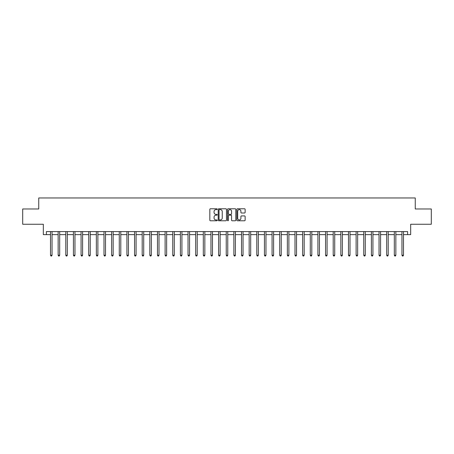 <?xml version="1.0" encoding="UTF-8"?>
<svg xmlns="http://www.w3.org/2000/svg" width="454" height="454" viewBox="0 0 454 454"><rect width="100%" height="100%" fill="white"/><g stroke="black" fill="none" stroke-linecap="round" stroke-linejoin="round"><path stroke-width="0.68" d="M217.222 209.198A0.42 0.42 0 0 0 216.802 208.778L210.429 208.778A0.602 0.602 0 0 0 209.827 209.373L209.827 220.173A0.602 0.602 0 0 0 210.429 220.775L216.802 220.775A0.42 0.42 0 0 0 217.222 220.355A0.42 0.42 0 0 0 216.802 219.935L215.973 219.935A1.918 1.918 0 0 1 214.055 218.016L214.055 217.114A1.918 1.918 0 0 1 215.973 215.196L216.802 215.196A0.42 0.42 0 0 0 217.222 214.776A0.42 0.42 0 0 0 216.802 214.356L215.973 214.356A1.918 1.918 0 0 1 214.055 212.438L214.055 211.536A1.918 1.918 0 0 1 215.973 209.617L216.802 209.617A0.42 0.42 0 0 0 217.222 209.198M244.536 213.005A0.602 0.602 0 0 0 245.132 212.404L245.132 209.373A0.602 0.602 0 0 0 244.536 208.778L237.453 208.778A0.602 0.602 0 0 0 236.852 209.373L236.852 220.173A0.602 0.602 0 0 0 237.453 220.775L244.536 220.775A0.602 0.602 0 0 0 245.132 220.173L245.132 216.518A0.602 0.602 0 0 0 244.536 215.917L241.505 215.917A0.602 0.602 0 0 0 240.904 216.518L240.904 218.329A1.606 1.606 0 0 1 239.298 219.935A1.606 1.606 0 0 1 237.692 218.329L237.692 211.224A1.606 1.606 0 0 1 239.298 209.617A1.606 1.606 0 0 1 240.904 211.224L240.904 212.404A0.602 0.602 0 0 0 241.505 213.005L244.536 213.005M46.387 234.639L46.387 231.585L407.613 231.585L407.613 234.639L410.671 234.639L410.671 224.248L431.3 224.248L431.3 208.971L415.257 208.971L415.257 197.967L38.743 197.967L38.743 208.971L22.7 208.971L22.7 224.248L43.329 224.248L43.329 234.639L50.513 234.639M226.472 209.373A0.602 0.602 0 0 0 225.876 208.778L218.794 208.778A0.602 0.602 0 0 0 218.198 209.373L218.198 220.173A0.602 0.602 0 0 0 218.794 220.775L225.876 220.775A0.602 0.602 0 0 0 226.472 220.173L226.472 209.373M228.124 208.778L235.206 208.778A0.602 0.602 0 0 1 235.802 209.373L235.802 220.173A0.602 0.602 0 0 1 235.206 220.775L232.176 220.775A0.602 0.602 0 0 1 231.574 220.173L231.574 215.798A0.602 0.602 0 0 0 230.972 215.196L228.964 215.196A0.602 0.602 0 0 0 228.368 215.798L228.368 220.355A0.42 0.42 0 0 1 227.948 220.775A0.42 0.42 0 0 1 227.528 220.355L227.528 209.373A0.602 0.602 0 0 1 228.124 208.778M52.04 234.639L58.152 234.639M59.678 234.639L65.79 234.639M67.317 234.639L73.429 234.639M74.961 234.639L81.073 234.639M82.6 234.639L88.712 234.639M90.238 234.639L96.35 234.639M97.882 234.639L103.994 234.639M105.521 234.639L111.633 234.639M113.16 234.639L119.271 234.639M120.798 234.639L126.916 234.639M128.442 234.639L134.554 234.639M136.081 234.639L142.193 234.639M143.719 234.639L149.831 234.639M151.364 234.639L157.476 234.639M159.002 234.639L165.114 234.639M166.641 234.639L172.753 234.639M174.285 234.639L180.397 234.639M181.923 234.639L188.035 234.639M189.562 234.639L195.674 234.639M197.201 234.639L203.313 234.639M204.845 234.639L210.957 234.639M212.483 234.639L218.595 234.639M220.122 234.639L226.234 234.639M227.766 234.639L233.878 234.639M235.405 234.639L241.517 234.639M243.043 234.639L249.155 234.639M250.687 234.639L256.799 234.639M258.326 234.639L264.438 234.639M265.965 234.639L272.077 234.639M273.603 234.639L279.715 234.639M281.247 234.639L287.359 234.639M288.886 234.639L294.998 234.639M296.524 234.639L302.636 234.639M304.169 234.639L310.281 234.639M311.807 234.639L317.919 234.639M319.446 234.639L325.558 234.639M327.084 234.639L333.202 234.639M334.729 234.639L340.841 234.639M342.367 234.639L348.479 234.639M350.006 234.639L356.118 234.639M357.65 234.639L363.762 234.639M365.288 234.639L371.4 234.639M372.927 234.639L379.039 234.639M380.571 234.639L386.683 234.639M388.21 234.639L394.322 234.639M395.848 234.639L401.96 234.639M403.487 234.639L407.613 234.639M219.458 209.617A0.42 0.42 0 0 0 219.038 210.037L219.038 219.515A0.42 0.42 0 0 0 219.458 219.935L220.326 219.935A1.918 1.918 0 0 0 222.244 218.016L222.244 211.536A1.918 1.918 0 0 0 220.326 209.617L219.458 209.617M231.574 211.252A1.606 1.606 0 0 0 229.968 209.646A1.606 1.606 0 0 0 228.368 211.252L228.368 213.755A0.602 0.602 0 0 0 228.964 214.356L230.972 214.356A0.602 0.602 0 0 0 231.574 213.755L231.574 211.252M52.114 231.585L52.085 231.659A0.613 0.613 0 0 0 52.04 231.892L52.04 255.239L50.513 255.239L50.513 231.892A0.613 0.613 0 0 0 50.468 231.659L50.434 231.585M52.04 255.239L51.58 256.033L50.967 256.033L50.513 255.239M59.752 231.585L59.724 231.659A0.613 0.613 0 0 0 59.678 231.892L59.678 255.239L58.152 255.239L58.152 231.892A0.613 0.613 0 0 0 58.106 231.659L58.078 231.585M59.678 255.239L59.219 256.033L58.611 256.033L58.152 255.239M67.396 231.585L67.362 231.659A0.613 0.613 0 0 0 67.317 231.892L67.317 255.239L65.79 255.239L65.79 231.892A0.613 0.613 0 0 0 65.745 231.659L65.716 231.585M67.317 255.239L66.863 256.033L66.25 256.033L65.79 255.239M75.035 231.585L75.001 231.659A0.613 0.613 0 0 0 74.961 231.892L74.961 255.239L73.429 255.239L73.429 231.892A0.613 0.613 0 0 0 73.389 231.659L73.355 231.585M74.961 255.239L74.501 256.033L73.888 256.033L73.429 255.239M82.673 231.585L82.645 231.659A0.613 0.613 0 0 0 82.6 231.892L82.6 255.239L81.073 255.239L81.073 231.892A0.613 0.613 0 0 0 81.028 231.659L80.994 231.585M82.6 255.239L82.14 256.033L81.527 256.033L81.073 255.239M90.318 231.585L90.284 231.659A0.613 0.613 0 0 0 90.238 231.892L90.238 255.239L88.712 255.239L88.712 231.892A0.613 0.613 0 0 0 88.666 231.659L88.638 231.585M90.238 255.239L89.778 256.033L89.171 256.033L88.712 255.239M97.956 231.585L97.922 231.659A0.613 0.613 0 0 0 97.882 231.892L97.882 255.239L96.35 255.239L96.35 231.892A0.613 0.613 0 0 0 96.31 231.659L96.276 231.585M97.882 255.239L97.423 256.033L96.81 256.033L96.35 255.239M105.595 231.585L105.566 231.659A0.613 0.613 0 0 0 105.521 231.892L105.521 255.239L103.994 255.239L103.994 231.892A0.613 0.613 0 0 0 103.949 231.659L103.915 231.585M105.521 255.239L105.061 256.033L104.448 256.033L103.994 255.239M113.233 231.585L113.205 231.659A0.613 0.613 0 0 0 113.16 231.892L113.16 255.239L111.633 255.239L111.633 231.892A0.613 0.613 0 0 0 111.588 231.659L111.559 231.585M113.16 255.239L112.7 256.033L112.093 256.033L111.633 255.239M120.877 231.585L120.843 231.659A0.613 0.613 0 0 0 120.798 231.892L120.798 255.239L119.271 255.239L119.271 231.892A0.613 0.613 0 0 0 119.226 231.659L119.198 231.585M120.798 255.239L120.344 256.033L119.731 256.033L119.271 255.239M128.516 231.585L128.488 231.659A0.613 0.613 0 0 0 128.442 231.892L128.442 255.239L126.916 255.239L126.916 231.892A0.613 0.613 0 0 0 126.87 231.659L126.836 231.585M128.442 255.239L127.983 256.033L127.37 256.033L126.916 255.239M136.155 231.585L136.126 231.659A0.613 0.613 0 0 0 136.081 231.892L136.081 255.239L134.554 255.239L134.554 231.892A0.613 0.613 0 0 0 134.509 231.659L134.48 231.585M136.081 255.239L135.621 256.033L135.014 256.033L134.554 255.239M143.799 231.585L143.765 231.659A0.613 0.613 0 0 0 143.719 231.892L143.719 255.239L142.193 255.239L142.193 231.892A0.613 0.613 0 0 0 142.147 231.659L142.119 231.585M143.719 255.239L143.265 256.033L142.652 256.033L142.193 255.239M151.437 231.585L151.403 231.659A0.613 0.613 0 0 0 151.364 231.892L151.364 255.239L149.831 255.239L149.831 231.892A0.613 0.613 0 0 0 149.792 231.659L149.758 231.585M151.364 255.239L150.904 256.033L150.291 256.033L149.831 255.239M159.076 231.585L159.048 231.659A0.613 0.613 0 0 0 159.002 231.892L159.002 255.239L157.476 255.239L157.476 231.892A0.613 0.613 0 0 0 157.43 231.659L157.396 231.585M159.002 255.239L158.542 256.033L157.93 256.033L157.476 255.239M166.72 231.585L166.686 231.659A0.613 0.613 0 0 0 166.641 231.892L166.641 255.239L165.114 255.239L165.114 231.892A0.613 0.613 0 0 0 165.069 231.659L165.04 231.585M166.641 255.239L166.181 256.033L165.574 256.033L165.114 255.239M174.359 231.585L174.325 231.659A0.613 0.613 0 0 0 174.285 231.892L174.285 255.239L172.753 255.239L172.753 231.892A0.613 0.613 0 0 0 172.713 231.659L172.679 231.585M174.285 255.239L173.825 256.033L173.212 256.033L172.753 255.239M181.997 231.585L181.969 231.659A0.613 0.613 0 0 0 181.923 231.892L181.923 255.239L180.397 255.239L180.397 231.892A0.613 0.613 0 0 0 180.352 231.659L180.317 231.585M181.923 255.239L181.464 256.033L180.851 256.033L180.397 255.239M189.636 231.585L189.607 231.659A0.613 0.613 0 0 0 189.562 231.892L189.562 255.239L188.035 255.239L188.035 231.892A0.613 0.613 0 0 0 187.99 231.659L187.962 231.585M189.562 255.239L189.102 256.033L188.495 256.033L188.035 255.239M197.28 231.585L197.246 231.659A0.613 0.613 0 0 0 197.201 231.892L197.201 255.239L195.674 255.239L195.674 231.892A0.613 0.613 0 0 0 195.629 231.659L195.6 231.585M197.201 255.239L196.747 256.033L196.134 256.033L195.674 255.239M204.919 231.585L204.89 231.659A0.613 0.613 0 0 0 204.845 231.892L204.845 255.239L203.313 255.239L203.313 231.892A0.613 0.613 0 0 0 203.273 231.659L203.239 231.585M204.845 255.239L204.385 256.033L203.772 256.033L203.313 255.239M212.557 231.585L212.529 231.659A0.613 0.613 0 0 0 212.483 231.892L212.483 255.239L210.957 255.239L210.957 231.892A0.613 0.613 0 0 0 210.911 231.659L210.877 231.585M212.483 255.239L212.024 256.033L211.416 256.033L210.957 255.239M220.201 231.585L220.167 231.659A0.613 0.613 0 0 0 220.122 231.892L220.122 255.239L218.595 255.239L218.595 231.892A0.613 0.613 0 0 0 218.55 231.659L218.522 231.585M220.122 255.239L219.668 256.033L219.055 256.033L218.595 255.239M227.84 231.585L227.806 231.659A0.613 0.613 0 0 0 227.766 231.892L227.766 255.239L226.234 255.239L226.234 231.892A0.613 0.613 0 0 0 226.194 231.659L226.16 231.585M227.766 255.239L227.306 256.033L226.694 256.033L226.234 255.239M235.478 231.585L235.45 231.659A0.613 0.613 0 0 0 235.405 231.892L235.405 255.239L233.878 255.239L233.878 231.892A0.613 0.613 0 0 0 233.833 231.659L233.799 231.585M235.405 255.239L234.945 256.033L234.332 256.033L233.878 255.239M243.123 231.585L243.089 231.659A0.613 0.613 0 0 0 243.043 231.892L243.043 255.239L241.517 255.239L241.517 231.892A0.613 0.613 0 0 0 241.471 231.659L241.443 231.585M243.043 255.239L242.584 256.033L241.976 256.033L241.517 255.239M250.761 231.585L250.727 231.659A0.613 0.613 0 0 0 250.687 231.892L250.687 255.239L249.155 255.239L249.155 231.892A0.613 0.613 0 0 0 249.11 231.659L249.081 231.585M250.687 255.239L250.228 256.033L249.615 256.033L249.155 255.239M258.4 231.585L258.371 231.659A0.613 0.613 0 0 0 258.326 231.892L258.326 255.239L256.799 255.239L256.799 231.892A0.613 0.613 0 0 0 256.754 231.659L256.72 231.585M258.326 255.239L257.866 256.033L257.253 256.033L256.799 255.239M266.038 231.585L266.01 231.659A0.613 0.613 0 0 0 265.965 231.892L265.965 255.239L264.438 255.239L264.438 231.892A0.613 0.613 0 0 0 264.393 231.659L264.364 231.585M265.965 255.239L265.505 256.033L264.898 256.033L264.438 255.239M273.683 231.585L273.649 231.659A0.613 0.613 0 0 0 273.603 231.892L273.603 255.239L272.077 255.239L272.077 231.892A0.613 0.613 0 0 0 272.031 231.659L272.003 231.585M273.603 255.239L273.149 256.033L272.536 256.033L272.077 255.239M281.321 231.585L281.287 231.659A0.613 0.613 0 0 0 281.247 231.892L281.247 255.239L279.715 255.239L279.715 231.892A0.613 0.613 0 0 0 279.675 231.659L279.641 231.585M281.247 255.239L280.788 256.033L280.175 256.033L279.715 255.239M288.96 231.585L288.931 231.659A0.613 0.613 0 0 0 288.886 231.892L288.886 255.239L287.359 255.239L287.359 231.892A0.613 0.613 0 0 0 287.314 231.659L287.28 231.585M288.886 255.239L288.426 256.033L287.819 256.033L287.359 255.239M296.604 231.585L296.57 231.659A0.613 0.613 0 0 0 296.524 231.892L296.524 255.239L294.998 255.239L294.998 231.892A0.613 0.613 0 0 0 294.952 231.659L294.924 231.585M296.524 255.239L296.07 256.033L295.458 256.033L294.998 255.239M304.242 231.585L304.208 231.659A0.613 0.613 0 0 0 304.169 231.892L304.169 255.239L302.636 255.239L302.636 231.892A0.613 0.613 0 0 0 302.597 231.659L302.563 231.585M304.169 255.239L303.709 256.033L303.096 256.033L302.636 255.239M311.881 231.585L311.853 231.659A0.613 0.613 0 0 0 311.807 231.892L311.807 255.239L310.281 255.239L310.281 231.892A0.613 0.613 0 0 0 310.235 231.659L310.201 231.585M311.807 255.239L311.348 256.033L310.735 256.033L310.281 255.239M319.52 231.585L319.491 231.659A0.613 0.613 0 0 0 319.446 231.892L319.446 255.239L317.919 255.239L317.919 231.892A0.613 0.613 0 0 0 317.874 231.659L317.845 231.585M319.446 255.239L318.986 256.033L318.379 256.033L317.919 255.239M327.164 231.585L327.13 231.659A0.613 0.613 0 0 0 327.084 231.892L327.084 255.239L325.558 255.239L325.558 231.892A0.613 0.613 0 0 0 325.512 231.659L325.484 231.585M327.084 255.239L326.63 256.033L326.017 256.033L325.558 255.239M334.802 231.585L334.774 231.659A0.613 0.613 0 0 0 334.729 231.892L334.729 255.239L333.202 255.239L333.202 231.892A0.613 0.613 0 0 0 333.157 231.659L333.123 231.585M334.729 255.239L334.269 256.033L333.656 256.033L333.202 255.239M342.441 231.585L342.412 231.659A0.613 0.613 0 0 0 342.367 231.892L342.367 255.239L340.841 255.239L340.841 231.892A0.613 0.613 0 0 0 340.795 231.659L340.767 231.585M342.367 255.239L341.907 256.033L341.3 256.033L340.841 255.239M350.085 231.585L350.051 231.659A0.613 0.613 0 0 0 350.006 231.892L350.006 255.239L348.479 255.239L348.479 231.892A0.613 0.613 0 0 0 348.434 231.659L348.405 231.585M350.006 255.239L349.552 256.033L348.939 256.033L348.479 255.239M357.724 231.585L357.69 231.659A0.613 0.613 0 0 0 357.65 231.892L357.65 255.239L356.118 255.239L356.118 231.892A0.613 0.613 0 0 0 356.078 231.659L356.044 231.585M357.65 255.239L357.19 256.033L356.577 256.033L356.118 255.239M365.362 231.585L365.334 231.659A0.613 0.613 0 0 0 365.288 231.892L365.288 255.239L363.762 255.239L363.762 231.892A0.613 0.613 0 0 0 363.716 231.659L363.682 231.585M365.288 255.239L364.829 256.033L364.221 256.033L363.762 255.239M373.006 231.585L372.972 231.659A0.613 0.613 0 0 0 372.927 231.892L372.927 255.239L371.4 255.239L371.4 231.892A0.613 0.613 0 0 0 371.355 231.659L371.327 231.585M372.927 255.239L372.473 256.033L371.86 256.033L371.4 255.239M380.645 231.585L380.611 231.659A0.613 0.613 0 0 0 380.571 231.892L380.571 255.239L379.039 255.239L379.039 231.892A0.613 0.613 0 0 0 378.999 231.659L378.965 231.585M380.571 255.239L380.111 256.033L379.499 256.033L379.039 255.239M388.284 231.585L388.255 231.659A0.613 0.613 0 0 0 388.21 231.892L388.21 255.239L386.683 255.239L386.683 231.892A0.613 0.613 0 0 0 386.638 231.659L386.604 231.585M388.21 255.239L387.75 256.033L387.137 256.033L386.683 255.239M395.922 231.585L395.894 231.659A0.613 0.613 0 0 0 395.848 231.892L395.848 255.239L394.322 255.239L394.322 231.892A0.613 0.613 0 0 0 394.276 231.659L394.248 231.585M395.848 255.239L395.389 256.033L394.781 256.033L394.322 255.239M403.566 231.585L403.532 231.659A0.613 0.613 0 0 0 403.487 231.892L403.487 255.239L401.96 255.239L401.96 231.892A0.613 0.613 0 0 0 401.915 231.659L401.886 231.585M403.487 255.239L403.033 256.033L402.42 256.033L401.96 255.239"/></g></svg>
